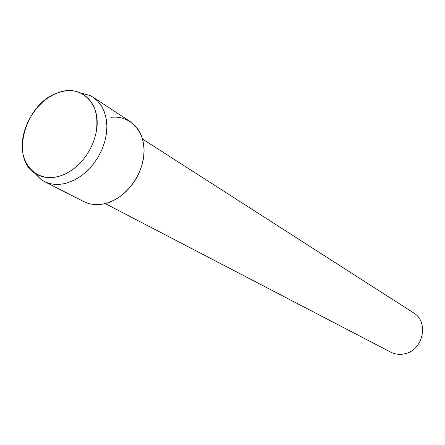 <?xml version="1.0" encoding="UTF-8"?>
<svg xmlns="http://www.w3.org/2000/svg" width="445" height="445" viewBox="0 0 445 445"><rect width="100%" height="100%" fill="white"/><g stroke="black" fill="none" stroke-linecap="round" stroke-linejoin="round"><path stroke-width="0.67" d="M57.589 92.888C37.936 100.03 21.694 124.789 22.261 146.605C22.539 168.516 40.111 182.661 60.47 175.842C66.177 173.939 71.595 170.746 76.718 166.269C86.68 157.207 93.111 146.099 96.014 132.949C102.511 104.236 81.118 83.243 57.589 92.888C25.593 103.101 9.712 157.819 34.949 173.205C42.225 177.994 50.736 178.879 60.47 175.842C66.177 173.939 71.595 170.746 76.718 166.269C86.68 157.207 93.111 146.099 96.014 132.949C99.057 113.748 94.134 100.52 81.246 93.266C74.07 89.935 66.183 89.807 57.589 92.888M105.209 203.571L390.688 352.123C394.921 354.276 399.454 354.854 404.288 353.87C423.1 350.755 429.425 321.835 413.461 312.802L142.55 139.101M34.137 172.632L41.246 179.702L44.183 181.443L83.91 201.63C90.902 205.095 98.695 205.551 107.284 202.987C126.614 197.146 143.496 173.895 144.052 152.151C144.825 130.352 129.567 114.971 110.933 117.352M44.183 181.443C51.342 184.987 59.363 185.37 68.252 182.589L75.016 179.73L81.569 175.647L87.704 170.446L93.244 164.283L98.011 157.346L101.855 149.848L104.67 142.016L106.361 134.09L106.883 126.319L106.233 118.926L104.442 112.134L101.566 106.138L97.711 101.11L92.988 97.182L90.018 95.497L80.345 92.849M107.284 202.987L113.809 200.333L120.111 196.495L125.996 191.595L131.292 185.771L135.831 179.202L139.469 172.082L142.105 164.628L143.652 157.074L144.069 149.648L143.357 142.567L141.543 136.048L138.69 130.274L134.891 125.412L130.268 121.591L92.988 97.182M34.949 173.205L41.246 179.702M81.246 93.266L90.018 95.497"/></g></svg>
